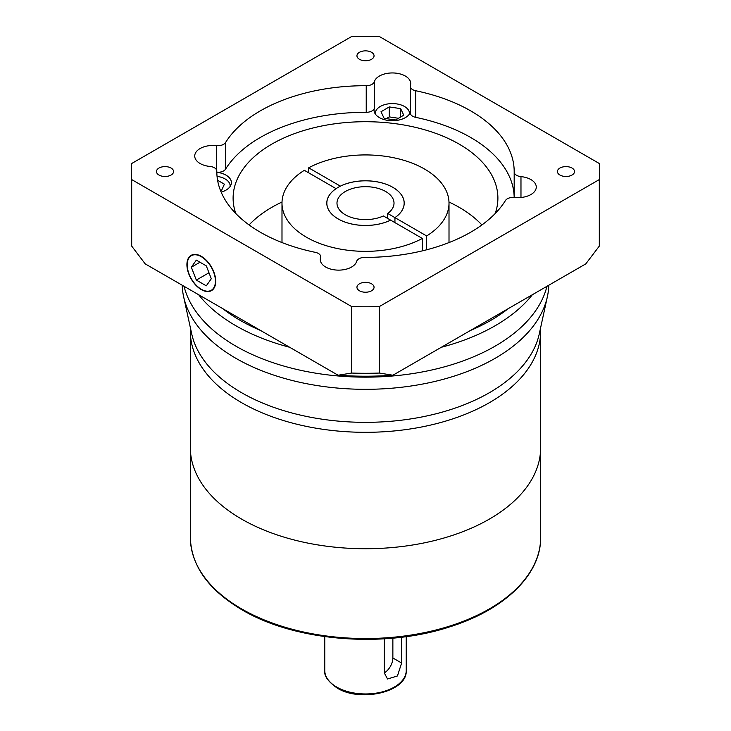 <?xml version="1.0" encoding="UTF-8"?>
<svg xmlns="http://www.w3.org/2000/svg" width="731" height="731" viewBox="0 0 731 731"><rect width="100%" height="100%" fill="white"/><g stroke="black" fill="none" stroke-linecap="round" stroke-linejoin="round"><path stroke-width="1.1" d="M540.657 327.543L540.657 331.189A175.157 101.125 180 0 1 432.533 424.62A175.157 101.125 180 0 1 241.641 402.699A175.157 101.125 180 0 1 190.343 331.189L190.343 537.404A175.157 101.125 0 0 0 241.641 608.914A175.157 101.125 0 0 0 432.533 630.835A175.157 101.125 0 0 0 540.657 537.404C541.178 574.283 504.911 609.563 450.159 626.732C384.369 648.598 295.05 641.398 242.062 609.846C208.408 589.917 191.166 565.767 190.343 537.404M190.343 327.543L190.343 331.189A175.157 101.125 180 0 0 241.641 402.699A175.157 101.125 180 0 0 432.533 424.62A175.157 101.125 180 0 0 540.657 331.189L540.657 447.6A175.157 101.125 180 0 1 432.533 541.031A175.157 101.125 180 0 1 241.641 519.111A175.157 101.125 180 0 1 190.343 447.6A175.157 101.125 180 0 0 241.641 519.111A175.157 101.125 180 0 0 432.533 541.031A175.157 101.125 180 0 0 540.657 447.6L540.657 537.404M182.22 285.236A183.307 105.831 0 0 0 183.618 296.685A183.307 105.831 0 0 0 235.885 358.318A183.307 105.831 0 0 0 424.93 383.601A183.307 105.831 0 0 0 547.382 296.685A183.307 105.831 0 0 0 548.78 285.236M546.962 286.287A183.307 105.831 180 0 1 423.468 371.723A183.307 105.831 180 0 1 235.885 346.156A183.307 105.831 180 0 1 184.038 286.287A183.307 105.831 180 0 0 235.885 346.156A183.307 105.831 180 0 0 423.468 371.723A183.307 105.831 180 0 0 546.962 286.287M547.382 296.685L539.295 333.82A175.157 101.125 180 0 1 422.29 416.88A175.157 101.125 180 0 1 241.641 392.721A175.157 101.125 180 0 1 191.705 333.82L183.618 296.685M401.621 637.213L401.621 663.026L397.436 675.965L387.54 678.989L384.332 673.004L384.332 638.803M384.332 672.876A12.217 7.054 120 0 0 392.867 657.973L392.867 638.145M345.334 214.777A28.518 16.466 180 0 1 336.982 203.136A28.518 16.466 180 0 1 354.59 187.931A28.518 16.466 180 0 1 385.666 191.495A28.518 16.466 180 0 1 394.018 203.136A28.518 16.466 180 0 1 387.704 213.461L394.914 217.628A38.661 22.323 0 0 0 404.161 203.136A38.661 22.323 0 0 0 392.839 187.355A38.661 22.323 0 0 0 350.706 182.522A38.661 22.323 0 0 0 326.839 203.136A38.661 22.323 0 0 0 338.161 218.916A38.661 22.323 0 0 0 390.592 220.122L383.382 215.956A28.518 16.466 180 0 1 345.334 214.777M308.656 172.808L308.656 167.819A83.508 48.209 0 0 1 424.547 169.044A83.508 48.209 0 0 1 449.008 203.136A83.508 48.209 0 0 1 426.666 235.958L394.941 217.637L394.941 222.626L394.914 217.628M387.704 218.45L387.704 213.461M260.583 330.485A177.194 102.303 180 0 1 240.207 320.379A177.194 102.303 180 0 1 222.699 308.61L338.097 375.231L351.602 373.057A234.231 135.226 0 0 0 379.398 373.057L392.903 375.231A222.005 128.172 180 0 1 338.097 375.231M532.378 294.712A183.307 105.831 180 0 1 441.341 347.271M289.659 347.271A183.307 105.831 180 0 1 235.885 325.752A183.307 105.831 180 0 1 198.622 294.712M508.301 308.61A177.194 102.303 180 0 1 470.417 330.485L585.805 263.864L599.31 246.091A234.231 135.226 0 0 0 599.731 238.059L599.731 171.538A234.231 135.226 0 0 0 599.31 163.516L379.398 36.55A234.231 135.226 0 0 0 351.602 36.55L131.69 163.516A234.231 135.226 0 0 0 131.269 171.538A234.231 135.226 0 0 0 131.69 179.57L131.69 246.091L145.195 263.864L222.699 308.61M336.059 188.671L336.059 188.635A38.697 22.341 0 0 0 326.803 203.136A38.697 22.341 0 0 0 338.133 218.934A38.697 22.341 0 0 0 390.619 220.132L422.344 238.452A83.508 48.209 0 0 1 332.139 247.334A83.508 48.209 0 0 1 281.992 203.136L281.992 242.564M394.941 217.637A38.697 22.341 0 0 0 404.197 203.136A38.697 22.341 0 0 0 392.867 187.337A38.697 22.341 0 0 0 340.381 186.14L340.381 186.177M495.179 213.534A132.393 76.435 0 0 0 497.893 198.147A132.393 76.435 0 0 0 459.114 144.098A132.393 76.435 0 0 0 314.833 127.532A132.393 76.435 0 0 0 233.107 198.147A132.393 76.435 0 0 0 235.821 213.534M481.912 224.938A132.393 76.435 0 0 0 459.114 207.293A132.393 76.435 0 0 0 448.98 202.021M282.02 202.021A132.393 76.435 0 0 0 249.088 224.938M201.317 256.353A20.367 11.76 -120 0 0 191.129 255.347A20.367 11.76 -120 0 0 188.013 271.667A20.367 11.76 -120 0 0 201.317 289.613A20.367 11.76 -120 0 0 211.497 290.627A20.367 11.76 -120 0 0 214.622 274.299A20.367 11.76 -120 0 0 201.317 256.353M371.549 283.792A8.553 4.943 0 0 0 362.229 282.723A8.553 4.943 0 0 0 356.947 287.283A8.553 4.943 0 0 0 359.451 290.774A8.553 4.943 0 0 0 368.771 291.852A8.553 4.943 0 0 0 374.053 287.283A8.553 4.943 0 0 0 371.549 283.792M171.072 168.048A8.553 4.943 0 0 0 161.752 166.979A8.553 4.943 0 0 0 156.471 171.538A8.553 4.943 0 0 0 158.974 175.038A8.553 4.943 0 0 0 168.294 176.107A8.553 4.943 0 0 0 173.576 171.538A8.553 4.943 0 0 0 171.072 168.048M371.549 52.303A8.553 4.943 0 0 0 362.229 51.234A8.553 4.943 0 0 0 356.947 55.794A8.553 4.943 0 0 0 359.451 59.293A8.553 4.943 0 0 0 368.771 60.362A8.553 4.943 0 0 0 374.053 55.794A8.553 4.943 0 0 0 371.549 52.303M572.026 168.048A8.553 4.943 0 0 0 562.706 166.979A8.553 4.943 0 0 0 557.424 171.538A8.553 4.943 0 0 0 559.928 175.038A8.553 4.943 0 0 0 569.248 176.107A8.553 4.943 0 0 0 574.529 171.538A8.553 4.943 0 0 0 572.026 168.048M320.598 261.479L320.598 257.632A18.33 10.581 0 0 0 320.288 259.551A18.33 10.581 0 0 0 325.66 267.034A18.33 10.581 0 0 0 344.2 269.629A18.33 10.581 0 0 0 356.701 261.305A8.151 4.706 0 0 1 364.769 257.385A148.685 85.838 0 0 0 505.468 200.504A8.151 4.706 0 0 1 514.615 197.471A18.33 10.581 0 0 0 536.271 187.063A18.33 10.581 0 0 0 530.907 179.579A18.33 10.581 0 0 0 520.975 176.619L520.975 197.498M320.598 257.632A8.151 4.706 0 0 0 320.726 256.773A8.151 4.706 0 0 0 318.341 253.447A8.151 4.706 0 0 0 315.335 252.35A148.685 85.838 0 0 1 260.364 232.239A148.685 85.838 0 0 1 216.815 171.538A148.685 85.838 0 0 1 216.815 171.118A8.151 4.706 0 0 0 216.815 171.1A8.151 4.706 0 0 0 210.025 166.458A18.33 10.581 0 0 1 200.093 163.506A18.33 10.581 0 0 1 194.729 156.023A18.33 10.581 0 0 1 216.385 145.615A8.151 4.706 0 0 0 225.532 142.572L225.532 169.181A8.151 4.706 180 0 1 216.824 172.26M221.155 192.125A18.33 10.581 0 0 0 231.389 182.631A18.33 10.581 0 0 0 226.016 175.148A18.33 10.581 0 0 0 216.824 172.269M415.665 90.735L415.665 117.344A148.685 85.838 0 0 1 514.176 197.425L514.185 171.986A8.151 4.706 0 0 0 514.185 171.986A148.685 85.838 0 0 0 514.185 171.538A148.685 85.838 0 0 0 415.665 90.735A8.151 4.706 0 0 1 410.274 86.304A8.151 4.706 0 0 1 410.402 85.454A18.33 10.581 0 0 0 410.712 83.526A18.33 10.581 0 0 0 405.339 76.042A18.33 10.581 0 0 0 386.8 73.447A18.33 10.581 0 0 0 374.299 81.781L374.299 108.389A18.33 10.581 0 0 0 374.053 110.134A18.33 10.581 0 0 0 379.416 117.618A18.33 10.581 0 0 0 397.5 120.304A18.33 10.581 0 0 0 410.274 112.446M514.185 171.986A8.151 4.706 0 0 0 516.57 175.312A8.151 4.706 0 0 0 520.975 176.619M201.317 289.284A19.956 11.522 -120 0 0 211.296 290.271A19.956 11.522 -120 0 0 214.357 274.28A19.956 11.522 -120 0 0 201.317 256.691A19.956 11.522 -120 0 0 191.339 255.695A19.956 11.522 -120 0 0 188.278 271.694A19.956 11.522 -120 0 0 201.317 289.284M230.146 186.46A17.105 9.878 0 0 0 230.164 185.957A17.105 9.878 0 0 0 225.157 178.976A17.105 9.878 0 0 0 217.052 176.354M409.47 113.972A17.105 9.878 0 0 0 409.488 113.46A17.105 9.878 0 0 0 404.481 106.479A17.105 9.878 0 0 0 385.831 104.341A17.105 9.878 0 0 0 375.268 113.46A17.105 9.878 0 0 0 375.295 113.972M398.45 118.285L389.276 116.896L386.315 118.623M400.652 108.636L389.276 106.918L381.006 111.742L384.113 118.294L395.48 120.012L403.759 115.187L400.652 108.636L400.652 116.997M389.276 116.896L389.276 106.918M220.634 190.855L221.42 190.736L224.399 184.166L217.591 180.274M196.328 280.083L206.306 285.839L211.296 278.749L206.306 265.883L196.328 260.126L191.339 267.226L196.328 280.083L208.984 272.782M199.983 262.237L191.339 267.226M415.665 117.344A8.151 4.706 180 0 1 410.274 112.912L410.274 86.304M374.299 108.389A8.151 4.706 180 0 1 366.231 112.309A148.685 85.838 0 0 0 225.532 169.181M366.231 112.309L366.231 85.701A8.151 4.706 0 0 0 374.299 81.781M366.231 85.701A148.685 85.838 0 0 0 225.532 142.572M131.269 171.538L131.269 238.059A234.231 135.226 0 0 0 131.69 246.091M131.69 179.57L351.602 306.536L351.602 373.057M351.602 306.536A234.231 135.226 0 0 0 379.398 306.536L379.398 373.057M379.398 306.536L599.31 179.57L599.31 246.091M599.31 179.57A234.231 135.226 0 0 0 599.731 171.538M392.903 375.231L470.417 330.485M336.059 188.635L304.334 170.314A83.508 48.209 0 0 0 281.992 203.136M422.344 250.861L422.344 238.452M426.666 235.958L426.666 249.783M340.381 186.14L308.656 167.819M336.699 687.076A40.735 23.52 0 0 0 381.089 692.175A40.735 23.52 0 0 0 406.235 670.446C407.633 691.901 360.429 702.756 337.119 688.008C327.981 681.566 323.87 675.709 324.765 670.446A40.735 23.52 0 0 0 336.699 687.076M392.867 657.973L401.621 663.026M216.385 169.592L216.385 145.615M514.185 197.425L514.185 172.004M406.235 670.446L406.235 636.61M324.765 670.446L324.765 636.61M404.161 204.159L404.161 203.136M326.839 204.159L326.839 203.136M213.324 289.101L211.296 290.271M230.164 185.957L230.164 186.432M409.488 113.46L409.488 113.935M375.268 113.46L375.268 113.935M193.368 254.525L191.339 255.695M320.726 256.773L320.726 261.862M449.008 203.136L449.008 242.564"/></g></svg>
